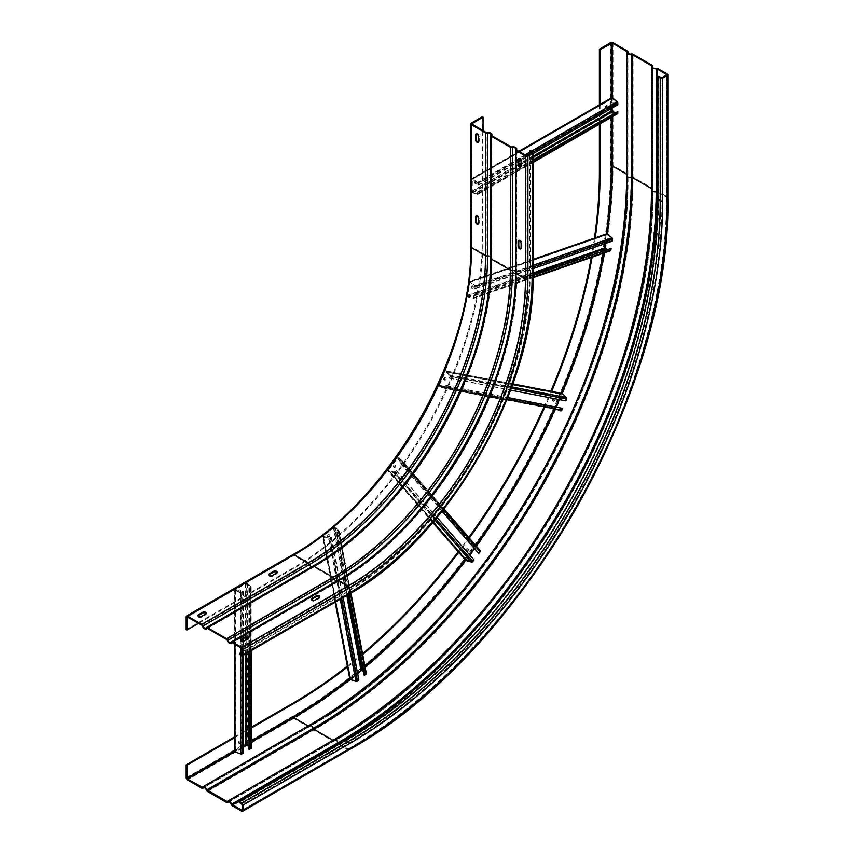 <?xml version="1.0" encoding="UTF-8"?>
<svg xmlns="http://www.w3.org/2000/svg" width="854" height="854" viewBox="0 0 854 854"><rect width="100%" height="100%" fill="white"/><g stroke="black" fill="none" stroke-linecap="round" stroke-linejoin="round"><path stroke-width="0.64" stroke-dasharray="4.27 3.2" d="M599.38 104.839L599.38 124.204M347.332 666.109A433.875 250.5 120 0 0 362.544 653.673M458.182 551.759A433.875 250.5 120 0 0 468.782 537.422M543.742 407.593A433.875 250.5 120 0 0 550.851 391.249M591.299 257.47A433.875 250.5 120 0 0 594.459 238.074M234.402 736.991L251.183 727.309M554.31 399.288A1.249 0.726 120 0 0 552.538 400.312A1.249 0.726 120 0 0 554.31 399.288M466.871 548.684A1.249 0.726 120 0 0 466.871 550.734A1.249 0.726 120 0 0 466.871 548.684M353.791 668.063A1.249 0.726 120 0 0 353.791 670.112A1.249 0.726 120 0 0 353.791 668.063M601.152 241.661A1.249 0.726 120 0 0 599.38 242.685A1.249 0.726 120 0 0 601.152 241.661M240.273 741.592A1.249 0.726 120 0 0 238.501 742.617A1.249 0.726 120 0 0 240.273 741.592M607.183 106.077A1.249 0.726 120 0 0 605.411 107.102A1.249 0.726 120 0 0 607.183 106.077M600.095 104.423L600.095 123.798M234.402 737.813L251.183 728.12M595.27 237.796A433.875 250.5 -60 0 1 592.132 257.171M551.673 391.399A433.875 250.5 -60 0 1 544.564 407.753M469.337 538.052A433.875 250.5 -60 0 1 458.726 552.389M362.715 654.548A433.875 250.5 -60 0 1 347.493 666.942M555.025 399.693A1.249 0.726 -60 0 1 553.253 400.718A1.249 0.726 -60 0 1 555.025 399.693M467.586 549.101A1.249 0.726 -60 0 1 467.586 551.15A1.249 0.726 -60 0 1 467.586 549.101M354.495 668.479A1.249 0.726 -60 0 1 354.495 670.529A1.249 0.726 -60 0 1 354.495 668.479M601.867 242.066A1.249 0.726 -60 0 1 600.095 243.091A1.249 0.726 -60 0 1 601.867 242.066M240.977 741.998A1.249 0.726 -60 0 1 239.205 743.023A1.249 0.726 -60 0 1 240.977 741.998M607.899 106.483A1.249 0.726 -60 0 1 606.116 107.508A1.249 0.726 -60 0 1 607.899 106.483M626.911 51.977L626.911 174.846A1.003 0.576 0 0 0 626.729 174.291M651.741 66.302L651.741 189.182A1.003 0.576 0 0 0 651.559 188.627M227.217 801.596L333.636 740.162A449.866 259.733 120 0 0 651.741 189.182A3.512 2.028 180 0 0 651.559 189.834M202.387 787.26L308.806 725.825A449.866 259.733 120 0 0 626.911 174.846A3.512 2.028 180 0 0 626.729 175.497M658.615 76.38L658.615 199.249A442.404 255.421 -60 0 1 345.785 741.08L239.387 802.514M319.695 597.17A2.135 1.228 0 0 1 319.812 597.586A2.135 1.228 0 0 1 319.182 598.451L315.105 600.81A2.135 1.228 0 0 1 312.094 600.81A2.135 1.228 0 0 1 311.464 599.935L311.464 599.124M240.657 640.479A2.135 1.228 0 0 0 240.529 640.895A2.135 1.228 0 0 0 241.159 641.76A2.135 1.228 0 0 0 244.169 641.76L248.247 639.411A2.135 1.228 0 0 0 248.877 638.536A2.135 1.228 0 0 0 248.76 638.13M520.94 166.69A2.135 1.228 -120 0 0 521.356 166.594A2.135 1.228 -120 0 0 521.794 165.612L521.794 160.904A2.135 1.228 -120 0 0 520.289 158.289A2.135 1.228 -120 0 0 519.221 158.193A2.135 1.228 -120 0 0 518.933 158.502M520.94 248.599A2.135 1.228 -120 0 0 521.356 248.503A2.135 1.228 -120 0 0 521.794 247.521L521.794 242.814A2.135 1.228 -120 0 0 520.289 240.198A2.135 1.228 -120 0 0 519.221 240.102A2.135 1.228 -120 0 0 518.933 240.412M186.183 629.686L292.591 568.252A268.348 154.937 -60 0 0 482.339 239.59L483.044 239.995L483.044 130.651M482.339 116.72L482.339 239.59M445.5 378.151A1.249 0.726 120 0 0 443.717 379.176A1.249 0.726 120 0 0 445.5 378.151M394.164 465.014A1.249 0.726 120 0 0 394.164 467.063A1.249 0.726 120 0 0 394.164 465.014M328.256 534.593A1.249 0.726 120 0 0 328.256 536.632A1.249 0.726 120 0 0 328.256 534.593M472.796 286.282A1.249 0.726 120 0 0 471.024 287.307A1.249 0.726 120 0 0 472.796 286.282M240.273 590.466A1.249 0.726 120 0 0 238.501 591.491A1.249 0.726 120 0 0 240.273 590.466M476.308 181.635A1.249 0.726 120 0 0 474.536 182.66A1.249 0.726 120 0 0 476.308 181.635M239.387 654.249L345.785 592.825A260.822 150.592 -60 0 0 530.217 273.376L532.522 274.71A1.751 1.014 180 0 1 533.035 275.426M530.217 150.507L530.217 273.376M529.512 154.2L529.512 273.782A259.819 150.005 120 0 1 345.785 592.003L348.09 593.338L242.226 654.463L348.475 593.37C446.61 539.611 534.551 387.3 532.031 275.426L529.512 273.782M242.226 651.794L345.785 592.003M478.379 224.026A2.135 1.228 -120 0 0 478.795 223.929A2.135 1.228 -120 0 0 479.233 222.947L479.233 218.24A2.135 1.228 -120 0 0 477.728 215.635A2.135 1.228 -120 0 0 476.66 215.528A2.135 1.228 -120 0 0 476.372 215.838M478.379 142.116A2.135 1.228 -120 0 0 478.795 142.02A2.135 1.228 -120 0 0 479.233 141.038L479.233 136.33A2.135 1.228 -120 0 0 477.728 133.726A2.135 1.228 -120 0 0 476.66 133.619A2.135 1.228 -120 0 0 476.372 133.929M269.031 574.955A2.135 1.228 0 0 0 268.903 575.361A2.135 1.228 0 0 0 269.533 576.236A2.135 1.228 0 0 0 272.543 576.236L276.621 573.877A2.135 1.228 0 0 0 277.251 573.013A2.135 1.228 0 0 0 277.134 572.596M198.096 615.915A2.135 1.228 0 0 0 197.968 616.321A2.135 1.228 0 0 0 198.598 617.186A2.135 1.228 0 0 0 201.608 617.186L205.686 614.837A2.135 1.228 0 0 0 206.316 613.962A2.135 1.228 0 0 0 206.198 613.556M198.598 623.335L293.296 568.657A268.348 154.937 120 0 0 483.044 239.995M446.204 378.568A1.249 0.726 -60 0 1 444.432 379.582A1.249 0.726 -60 0 1 446.204 378.568M394.879 465.419A1.249 0.726 -60 0 1 394.879 467.469A1.249 0.726 -60 0 1 394.879 465.419M328.961 534.999A1.249 0.726 -60 0 1 328.961 537.049A1.249 0.726 -60 0 1 328.961 534.999M473.5 286.698A1.249 0.726 -60 0 1 471.728 287.723A1.249 0.726 -60 0 1 473.5 286.698M240.977 590.872A1.249 0.726 -60 0 1 239.205 591.897A1.249 0.726 -60 0 1 240.977 590.872M477.023 182.051A1.249 0.726 -60 0 1 475.24 183.076A1.249 0.726 -60 0 1 477.023 182.051M478.08 183.802A1.249 0.726 -120 0 0 477.386 182.393L472.774 178.593A1.249 0.726 -120 0 0 471.696 178.977L471.696 191.264A1.249 0.726 -120 0 0 472.774 192.887L477.386 194.413A1.249 0.726 -120 0 0 478.08 193.815L477.546 191.872L477.269 193.741L472.23 191.574L472.337 179.052L477.269 182.927L478.08 185.425L478.08 183.802L518.784 160.296M617.57 113.71A1.249 0.726 60 0 1 617.122 113.731L612.51 112.205A1.249 0.726 60 0 1 611.443 110.582L611.443 98.295A1.249 0.726 60 0 1 611.699 97.719M617.293 111.201L617.186 113.059L477.269 193.741M615.136 112.44L617.015 113.059M611.976 108.127L612.072 98.37L472.337 179.052M477.546 185.115L617.293 104.444L617.015 102.245L612.072 98.37M617.293 104.444L617.826 104.743M478.08 185.425L518.784 161.929M520.993 160.648L533.035 153.699M477.546 191.872L533.035 159.837M478.08 192.182L533.035 160.456M475.497 287.008A1.249 0.854 -109.2 0 0 474.963 285.524L470.554 281.639A1.249 0.854 -109.2 0 0 469.305 282.098L467.234 295.345A1.249 0.854 -109.2 0 0 468.131 297.043L472.935 298.484A1.249 0.854 -109.2 0 0 473.81 297.8L473.554 295.74L472.924 297.768L467.768 295.655L470.031 282.13L474.76 286.101L475.23 288.759L475.497 287.008L533.035 267.003M610.396 250.83A1.249 0.854 70.8 0 1 609.991 250.83L605.198 249.389A1.249 0.854 70.8 0 1 604.29 247.692L606.361 234.444A1.249 0.854 70.8 0 1 606.842 233.772M610.61 248.098L610.14 250.115L472.924 297.768M607.194 249.283L609.991 250.115M605.529 243.454L607.087 234.487L470.031 282.13M474.696 288.46L611.752 240.807L611.816 238.458L607.087 234.487M611.752 240.807L612.286 241.116M475.23 288.759L533.035 268.658M473.554 295.74L533.035 275.063M474.087 296.05L533.035 275.554M450.421 376.486A1.249 1.003 -79 0 0 450.207 374.97L446.14 371.052A1.249 1.003 -79 0 0 444.592 371.543L438.678 385.175A1.249 1.003 -79 0 0 439.266 386.905L444.422 388.303A1.249 1.003 -79 0 0 445.607 387.599L446.386 385.794L445.863 385.485L444.624 387.577L439.362 386.136L439.212 385.485L445.574 371.565L449.802 375.579L449.108 377.991L449.642 378.301L450.421 376.486L511.279 388.303M560.619 410.87L555.463 409.472A1.249 1.003 101 0 1 554.865 407.742L560.779 394.11A1.249 1.003 101 0 1 561.911 393.395M562.049 408.052L560.822 410.144L444.603 387.577L560.822 410.144L555.559 408.703L555.911 406.856M559.082 399.555L561.761 394.132L445.574 371.565M449.108 377.991L565.305 400.558L565.999 398.145L561.761 394.132M565.305 400.558L565.839 400.857M449.642 378.301L510.596 390.139M445.863 385.485L507.788 397.516M446.386 385.794L507.714 397.697M402.405 462.43A1.249 1.003 -41 0 0 402.415 461.053L398.626 457.296A1.249 1.003 -41 0 0 396.832 457.648L387.983 469.583A1.249 1.003 -41 0 0 388.335 471.173L393.769 472.732A1.249 1.003 -41 0 0 395.188 472.166L396.363 470.575L395.829 470.276L394.089 472.081L388.655 470.522L388.517 469.881L398.081 457.808L401.892 461.598L400.697 463.711L401.231 464.021L402.405 462.43L443.418 509.635M465.419 560.032A1.249 1.003 139 0 1 465.622 558.922L474.472 546.987A1.249 1.003 139 0 1 476.265 546.635L480.055 550.403M474.002 559.925L473.468 559.616L471.728 561.43L394.089 472.081M469.486 554.737L466.135 559.765L471.728 561.43M474.237 548.332L475.721 547.158L398.081 457.808M478.336 553.05L479.532 550.937L475.721 547.158M401.892 461.598L479.532 550.937L401.882 461.576M401.231 464.021L442.201 511.172M400.697 463.711L442.073 511.332M395.829 470.276L473.468 559.616M396.363 470.575L437.099 517.449M338.739 531.754A1.249 0.854 -10.8 0 0 338.889 530.665L335.238 527.228A1.249 0.854 -10.8 0 0 333.316 527.292L322.887 535.714A1.249 0.854 -10.8 0 0 323.1 537.017L328.683 538.906A1.249 0.854 -10.8 0 0 330.231 538.618L331.619 537.508L331.085 537.198L329.078 538.426L323.41 536.024L333.85 527.601L338.269 531.007L336.818 532.565L338.739 531.754L350.514 593.338M349.798 678.983A1.249 0.854 169.2 0 1 350.14 678.236L360.58 669.814A1.249 0.854 169.2 0 1 362.502 669.749L366.152 673.187L338.889 530.665M358.872 680.03L356.342 680.948L329.078 538.426M357.538 673.005L350.535 678.845L356.342 680.948M364.082 675.087L365.608 673.667L363.409 671.532M337.351 532.875L349.083 594.181M336.818 532.565L348.656 594.427M331.085 537.198L358.349 679.72M331.619 537.508L343.116 597.619M250.82 587.456A1.249 0.726 0 0 0 250.98 586.549L247.35 583.314A1.249 0.726 0 0 0 245.418 583.197L234.775 589.345A1.249 0.726 0 0 0 234.978 590.456L240.572 592.559A1.249 0.726 0 0 0 242.141 592.462L243.55 591.641L243.016 591.342L240.977 592.196L235.16 589.858L245.941 583.506L250.35 586.783L248.877 587.958L250.82 587.456L250.82 650.908M234.402 751.21A1.249 0.726 180 0 1 234.775 750.698L245.418 744.56A1.249 0.726 180 0 1 247.35 744.677L250.98 747.912L250.98 586.549M243.55 753.004L240.977 753.548L240.977 592.196M243.55 746.247L235.16 751.21L240.977 753.548M248.877 749.321L250.425 748.307L248.877 746.834M249.4 588.267L249.4 651.719M248.877 587.958L248.877 652.029M243.016 591.342L243.016 752.705M243.55 591.641L243.55 638.643M243.55 641.194L243.55 655.103M657.922 68.619L657.922 191.477A451.435 260.63 -60 0 1 338.718 744.368A2.007 1.164 60 0 1 337.447 742.724A450.314 259.99 120 0 0 655.872 191.2A2.007 1.164 180 0 1 657.922 191.477L667.305 196.89A1.751 1.014 180 0 1 667.817 197.616M655.872 68.341L655.872 191.2A2.509 1.452 0 0 1 653.289 190.858A2.509 1.452 0 0 1 652.563 189.834C657.004 383.243 504.33 647.684 334.608 740.546A2.509 1.452 -120 0 0 334.266 740.888A450.314 259.99 120 0 0 652.691 189.364A2.509 1.452 0 0 0 652.563 189.834L652.563 66.964M613.033 42.7L613.033 165.569L627.38 173.842L627.38 50.984M186.183 777.738L292.591 716.303A449.674 259.616 -60 0 0 610.557 165.569A1.751 1.014 180 0 1 613.033 165.569A451.435 260.63 -60 0 1 293.829 718.449L187.421 779.883M201.768 788.167L308.166 726.733A451.435 260.63 120 0 0 627.38 173.842A2.007 1.164 180 0 1 627.968 174.664A2.007 1.164 180 0 1 627.861 175.038A2.509 1.452 0 0 0 627.733 175.497A2.509 1.452 0 0 0 628.469 176.522A2.509 1.452 0 0 0 631.042 176.863A2.007 1.164 180 0 1 633.102 177.152L652.21 188.179A2.007 1.164 180 0 1 652.798 189.001A2.007 1.164 180 0 1 652.691 189.364L652.691 67.423M206.22 789.822L312.617 728.387A2.509 1.452 -120 0 0 311.027 726.338A2.509 1.452 -120 0 0 309.778 726.21A2.509 1.452 -120 0 0 309.436 726.551A2.007 1.164 60 0 1 309.169 726.829A2.007 1.164 60 0 1 308.166 726.733L293.829 718.449A1.751 1.014 60 0 1 292.591 716.303M610.557 165.569L610.557 42.7M611.261 97.975L611.261 117.35M349.681 678.343A449.674 259.616 120 0 0 364.893 665.949M464.928 559.53A449.674 259.616 120 0 0 475.539 545.204M553.851 409.557A449.674 259.616 120 0 0 560.961 393.203M603.095 253.36A449.674 259.616 120 0 0 606.223 233.985M251.183 741.026L234.402 750.709M612.329 116.731L612.329 111.5M612.329 107.924L612.329 97.783M308.23 725.943A1.003 0.576 -120 0 0 308.806 725.825A3.512 2.028 60 0 1 309.276 725.345M333.06 740.279A1.003 0.576 -120 0 0 333.636 740.162A3.512 2.028 60 0 1 334.106 739.681M666.814 74.746L666.814 197.616L666.59 75.056L666.59 197.306L657.9 192.289M339.401 743.941L348.09 748.958L242.226 810.083L348.475 749.001L242.066 810.435M666.59 197.306A450.432 260.054 -60 0 1 348.09 748.958L348.475 749.001C518.624 655.808 671.18 391.57 666.814 197.616L666.59 197.306M350.065 679.389A450.432 260.054 120 0 0 357.602 673.368M361.701 669.995A450.432 260.054 120 0 0 365.128 667.134M465.643 560.331A450.432 260.054 120 0 0 469.689 554.961M474.418 548.546A450.432 260.054 120 0 0 476.244 546.016M554.908 409.76A450.432 260.054 120 0 0 556.189 406.91M559.381 399.608A450.432 260.054 120 0 0 562.007 393.416M604.248 252.965A450.432 260.054 120 0 0 605.016 248.578M605.881 243.337A450.432 260.054 120 0 0 607.322 233.804M234.775 751.723L243.55 746.663M246.657 744.869L251.183 742.254M666.59 197.914A449.674 259.616 -60 0 1 348.624 748.659M661.978 77.714L661.978 200.583A443.151 255.858 120 0 1 348.624 743.332L242.226 804.767M658.615 199.249L660.921 200.583L660.921 77.714M241.693 803.838L348.09 742.414A442.404 255.421 120 0 0 660.921 200.583L661.978 200.583M241.693 811.215L348.09 749.78A451.435 260.63 120 0 0 667.305 196.89L667.305 74.031M348.966 749.865A1.751 1.014 60 0 1 348.09 749.78L338.718 744.368L232.309 805.802M231.039 804.158L337.447 742.724A2.509 1.452 -120 0 0 335.857 740.674A2.509 1.452 -120 0 0 334.608 740.546L228.199 801.981M228.669 801.863L334.266 740.888A2.007 1.164 60 0 1 333.999 741.165A2.007 1.164 60 0 1 332.996 741.069A451.435 260.63 120 0 0 652.21 188.179L652.21 65.31M633.102 54.282L633.102 177.152A451.435 260.63 -60 0 1 313.888 730.031L207.49 791.466M631.042 54.005L631.042 176.863A450.314 259.99 120 0 1 312.617 728.387A2.007 1.164 60 0 0 313.888 730.031L332.996 741.069L226.598 802.493M203.839 787.527L309.436 726.551A450.314 259.99 120 0 0 627.861 175.038L627.861 53.097M348.624 743.332L345.785 741.08M315.105 599.988L315.105 600.81M319.182 598.451L319.182 597.629M241.693 648.218L348.09 586.783L338.718 581.371L232.309 642.795M527.206 155.524L527.206 278.393A252.549 145.81 120 0 1 348.624 587.701L348.09 586.783A251.802 145.372 120 0 0 526.139 278.393L526.139 155.524M516.766 150.112L516.766 272.981A251.802 145.372 -60 0 1 338.718 581.371A1.003 0.576 -120 0 0 338.077 581.457A3.512 2.028 60 0 1 337.608 581.937A3.512 2.028 60 0 1 335.857 581.766A3.512 2.028 60 0 1 333.636 578.884A1.003 0.576 -120 0 0 332.996 578.062L313.888 567.035L207.49 628.469M512.08 146.952L512.08 269.821A3.512 2.028 180 0 1 515.677 270.302A3.512 2.028 180 0 1 516.702 271.743A3.512 2.028 180 0 1 516.521 272.383A1.003 0.576 0 0 0 516.766 272.981L527.206 278.393M186.183 616.78L292.591 555.346A252.549 145.81 120 0 0 471.162 246.037L471.162 123.179M470.65 246.753A1.751 1.014 180 0 1 471.162 246.037M292.591 555.346A1.751 1.014 60 0 1 292.954 554.545M311.635 566.842A2.509 1.452 -120 0 0 312.286 566.736A2.509 1.452 -120 0 0 312.617 566.394L206.22 627.818M490.74 135.007L490.74 257.865A2.509 1.452 0 0 0 490.879 257.406A2.509 1.452 0 0 0 490.644 256.787M490.644 258.239A2.007 1.164 180 0 1 490.74 257.865A251.909 145.436 -60 0 1 490.74 258.602M313.258 566.021A251.909 145.436 -60 0 1 312.617 566.394M336.465 581.168A2.509 1.452 -120 0 0 337.106 581.072A2.509 1.452 -120 0 0 337.447 580.72L231.039 642.155M515.57 149.333L515.57 272.202A2.509 1.452 0 0 0 515.699 271.743A2.509 1.452 0 0 0 515.464 271.124M515.464 272.565A2.007 1.164 180 0 1 515.57 272.202A251.909 145.436 -60 0 1 515.57 272.938M338.088 580.357A251.909 145.436 -60 0 1 337.447 580.72M348.966 594.245A1.751 1.014 60 0 1 348.09 594.149A260.822 150.592 120 0 0 532.522 274.71L532.522 151.841M241.693 655.584L348.09 594.149L345.785 592.825M532.031 152.556L531.818 275.116A259.819 150.005 -60 0 1 348.09 593.338L242.066 654.804M531.818 275.735A259.072 149.578 -60 0 1 348.624 593.028M348.624 587.701L242.226 649.136M521.089 166.028L521.794 165.612M521.794 160.904L521.089 161.31M521.089 247.938L521.794 247.521M521.794 242.814L521.089 243.219M244.169 640.948L244.169 641.76M248.247 639.411L248.247 638.589M479.233 218.24L478.528 218.656M478.528 223.364L479.233 222.947M471.654 123.894L471.878 247.062A251.802 145.372 -60 0 1 293.829 555.452L293.456 555.41C388.623 503.326 474.13 355.221 471.654 246.753L471.878 124.204L471.878 247.062L486.214 255.346L486.214 132.477M201.768 625.16L308.166 563.736A251.802 145.372 120 0 0 486.214 255.346A1.003 0.576 0 0 0 487.25 255.485A252.357 145.703 -60 0 1 308.806 564.558A1.003 0.576 -120 0 0 308.166 563.736L293.829 555.452L187.421 616.887L293.456 555.41L187.047 616.844M202.398 625.982L308.806 564.558A3.512 2.028 60 0 0 311.027 567.43A3.512 2.028 60 0 0 312.788 567.6L207.426 628.437M487.25 132.616L487.25 255.485A3.512 2.028 180 0 1 490.847 255.976A3.512 2.028 180 0 1 491.883 257.406A3.512 2.028 180 0 1 491.69 258.047A252.357 145.703 -60 0 1 313.258 567.12A3.512 2.028 60 0 1 312.788 567.6C408.714 514.962 494.252 366.804 491.883 257.406L491.883 135.743M207.17 628.373L313.258 567.12A1.003 0.576 -120 0 1 313.386 566.981L206.988 628.416M313.888 567.035A1.003 0.576 -120 0 0 313.386 566.981C407.006 516.158 493.804 368.693 491.648 258.239A1.003 0.576 0 0 0 491.936 258.645A251.802 145.372 -60 0 1 313.888 567.035M226.598 639.497L332.996 578.062A251.802 145.372 120 0 0 511.044 269.683A1.003 0.576 0 0 0 512.08 269.821A252.357 145.703 -60 0 1 333.636 578.884L227.228 640.319M516.521 149.888L516.521 272.383A252.357 145.703 -60 0 1 338.077 581.457L232 642.699M491.936 135.786L491.936 258.645L511.044 269.683L511.044 146.813M491.701 135.562L491.69 258.047A1.003 0.576 0 0 0 491.648 258.239L491.648 135.37M471.878 246.454A252.549 145.81 -60 0 1 293.296 555.762M293.296 568.657L292.591 568.252M272.543 575.415L272.543 576.236M276.621 573.877L276.621 573.066M201.608 616.374L201.608 617.186M205.686 614.837L205.686 614.015M478.528 141.454L479.233 141.038M479.233 136.33L478.528 136.736M531.412 151.201L529.512 152.29M525.029 154.884L477.386 182.393M520.353 159.399L526.843 155.642M529.512 154.104L532.896 152.151M472.774 178.593L519.435 151.649M617.293 102.811L477.546 183.493M477.269 182.927L617.015 102.245M612.403 98.456L472.657 179.126M472.23 179.287L611.976 98.605M533.035 156.463L521.089 163.36M518.901 164.619L472.23 191.574M472.657 192.214L519.211 165.345M521.089 164.256L533.035 157.36M477.546 193.506L617.293 112.824M533.035 162.079L478.08 193.815M477.386 194.413L617.122 113.731M612.51 112.205L472.774 192.887M471.696 191.264L611.443 110.582M611.443 98.295L471.696 178.977M533.035 265.327L474.963 285.524M470.554 281.639L533.035 259.904M612.03 239.045L474.973 286.698M474.76 286.101L611.816 238.458M607.397 234.572L470.34 282.215M469.839 282.407L606.895 234.754M533.035 272.96L467.768 295.655M468.12 296.327L533.035 273.76M473.276 297.502L610.332 249.848M533.035 277.219L473.81 297.8M472.935 298.484L609.991 250.83M605.198 249.389L468.131 297.043M467.234 295.345L604.29 247.692M606.361 234.444L469.305 282.098M511.77 386.926L450.207 374.97M446.14 371.052L512.816 384.001M566.085 398.743L449.898 376.187M449.802 375.579L565.999 398.145M561.932 394.217L445.745 371.65M445.115 371.853L561.313 394.42M555.399 408.041L439.212 385.485M439.447 386.168L555.634 408.735M445.073 387.289L561.27 409.856M506.988 399.523L445.607 387.599M444.422 388.303L506.646 400.387L444.486 388.314M555.463 409.472L439.266 386.905M438.678 385.175L554.865 407.742M560.779 394.11L444.592 371.543M402.458 461.096L443.995 508.899L402.415 461.053M398.626 457.296L476.265 546.635M479.51 551.471L401.871 462.131M397.366 457.957L475.005 547.297M466.156 559.231L388.517 469.881M388.655 470.522L466.295 559.872M394.655 471.856L472.294 561.195M435.85 518.954L395.188 472.166M393.769 472.732L434.91 520.075M432.893 522.445L388.335 471.173M387.983 469.583L465.622 558.922M474.472 546.987L396.832 457.648M335.238 527.228L362.502 669.749M365.469 673.966L338.205 531.444M338.269 531.007L365.523 673.528M347.535 595.067L334.619 527.569M333.85 527.601L346.831 595.473M350.674 678.546L323.41 536.024M323.506 536.547L350.77 679.058M329.697 538.308L356.961 680.83M341.675 598.451L330.231 538.618M328.683 538.906L340.234 599.284M335.537 601.995L323.1 537.017M322.887 535.714L350.14 678.236M360.58 669.814L333.316 527.292M247.35 583.314L247.35 744.677M250.286 748.51L250.286 587.146M250.35 586.783L250.35 748.147M246.721 653.278L246.721 639.475M246.721 637.308L246.721 583.549M245.941 583.506L245.941 637.394M245.941 639.924L245.941 653.726M235.309 751.008L235.309 589.644M235.384 590.093L235.384 751.456M241.607 592.153L241.607 753.516M242.141 655.744L242.141 651.848M242.141 648.762L242.141 641.269M242.141 639.454L242.141 592.462M240.572 592.559L240.572 647.567M240.572 652.744L240.572 654.943M234.978 644.343L234.978 590.456M234.775 589.345L234.775 750.698M245.418 744.56L245.418 583.197M202.27 787.399L308.668 725.964C478.816 632.761 631.319 368.618 626.964 174.664L626.964 51.795M227.1 801.725L333.498 740.301C503.646 647.097 656.15 382.955 651.794 189.001L651.794 66.132M228.851 801.874L333.999 741.165C504.479 647.748 657.132 383.35 652.798 189.001L652.798 67.583M627.733 52.628L627.733 175.497C632.184 368.907 479.51 633.358 309.778 726.21L203.369 787.644M204.021 787.537L309.169 726.829C479.66 633.412 632.312 369.013 627.968 174.664L627.968 53.247M553.509 401.295L552.805 400.889M554.769 399.117L554.054 398.711M468.216 549.037L467.501 548.631M466.957 551.204L466.252 550.798M355.125 668.415L354.421 668.009M353.866 670.582L353.161 670.176M600.351 243.668L599.647 243.262M601.611 241.501L600.896 241.084M239.472 743.599L238.757 743.193M240.721 741.421L240.017 741.016M606.383 108.084L605.667 107.679M607.632 105.917L606.927 105.501M490.879 134.537L490.879 257.406C493.27 366.409 407.881 514.311 312.286 566.736L205.878 628.17M515.699 148.874L515.699 271.743C518.1 380.745 432.711 528.647 337.106 581.072L230.708 642.496M520.641 167L521.356 166.594M518.517 158.598L519.221 158.193M520.641 248.909L521.356 248.503M518.517 240.508L519.221 240.102M319.812 597.586L319.812 596.765M240.529 640.895L240.529 640.073M248.877 638.536L248.877 637.714M475.956 215.934L476.66 215.528M478.08 224.335L478.795 223.929M516.702 150.08L516.702 271.743C519.083 381.14 433.544 529.299 337.608 581.937L232.256 642.763M516.467 149.706L516.467 272.565C518.634 383.03 431.836 530.494 338.216 581.318L231.808 642.752M444.688 380.158L443.984 379.752M445.948 377.991L445.233 377.575M395.498 465.366L394.794 464.95M394.249 467.533L393.534 467.127M329.591 534.935L328.886 534.529M328.342 537.113L327.626 536.696M471.995 288.289L471.28 287.883M473.244 286.122L472.54 285.716M239.472 592.473L238.757 592.068M240.721 590.306L240.017 589.89M475.507 183.642L474.792 183.236M476.756 181.475L476.052 181.069M268.903 575.361L268.903 574.55M277.251 573.013L277.251 572.191M197.968 616.321L197.968 615.499M206.316 613.962L206.316 613.151M478.08 142.426L478.795 142.02M475.956 134.025L476.66 133.619M477.45 193.73L617.186 113.059M533.035 162.506L477.824 194.392M518.858 151.329L471.963 178.401M473.084 297.768L610.14 250.115M533.024 277.721L473.329 298.473M533.035 259.435L469.785 281.425M512.87 383.862L445.713 370.828M466.135 559.765L388.495 470.415M432.797 522.552L387.929 470.917M350.962 593.082L339.081 531.007M338.344 531.145L365.608 673.667M350.535 678.845L323.282 536.323M335.12 602.241L322.534 536.461M251.183 650.695L251.183 586.944M250.425 586.944L250.425 748.307M235.16 751.21L235.16 589.858M234.402 644.012L234.402 589.858"/><path stroke-width="1.28" d="M656.214 68.886L656.192 191.755A3.512 2.028 180 0 1 652.584 191.264A3.512 2.028 180 0 1 651.559 189.834L651.495 65.726L652.584 68.395L657.217 69.025L666.814 74.746L661.978 77.714L658.615 76.38L657.9 76.796L660.206 78.13A1.751 1.014 0 0 0 662.693 78.13L667.305 75.462A1.751 1.014 0 0 0 667.817 74.746A1.751 1.014 0 0 0 667.305 74.031L657.922 68.619A2.007 1.164 0 0 0 655.872 68.341A2.509 1.452 180 0 1 653.289 67.989A2.509 1.452 180 0 1 652.563 66.964A2.509 1.452 180 0 1 652.691 66.505A2.007 1.164 0 0 0 652.798 66.132A2.007 1.164 0 0 0 652.21 65.31L633.102 54.282A2.007 1.164 0 0 0 631.042 54.005A2.509 1.452 180 0 1 628.469 53.653A2.509 1.452 180 0 1 627.733 52.628A2.509 1.452 180 0 1 627.861 52.169A2.007 1.164 0 0 0 627.968 51.795A2.007 1.164 0 0 0 627.38 50.984L613.033 42.7A1.751 1.014 0 0 0 610.557 42.7L599.38 49.148L599.38 104.839M651.559 188.627A1.003 0.576 0 0 0 651.495 188.585L651.495 65.726L632.387 54.688L631.384 54.549L631.362 177.418A3.512 2.028 180 0 1 627.754 176.927A3.512 2.028 180 0 1 626.729 175.497L626.729 52.681M626.729 52.638L626.665 51.389L627.754 54.069L631.384 54.549M626.729 174.291A1.003 0.576 0 0 0 626.665 174.259L626.665 51.389L612.329 43.106L600.095 49.564L599.38 49.148M187.421 779.883L201.768 788.167A2.007 1.164 -120 0 0 202.772 788.263A2.007 1.164 -120 0 0 203.038 787.986A2.509 1.452 60 0 1 203.369 787.644A2.509 1.452 60 0 1 206.22 789.822A2.007 1.164 -120 0 0 207.49 791.466L226.598 802.493A2.007 1.164 -120 0 0 227.602 802.6A2.007 1.164 -120 0 0 227.869 802.322A2.509 1.452 60 0 1 228.199 801.981A2.509 1.452 60 0 1 231.039 804.158A2.007 1.164 -120 0 0 232.309 805.802L241.693 811.215A1.751 1.014 -120 0 0 242.568 811.3A1.751 1.014 -120 0 0 242.931 810.499L242.931 805.173A1.751 1.014 -120 0 0 241.693 803.027L239.387 801.692L239.387 802.514L242.226 804.767L242.066 810.435L231.69 804.18C230.196 801.201 228.712 800.337 227.217 801.596L206.86 789.843C205.376 786.865 203.882 786.011 202.387 787.26L187.421 779.061L186.887 765.237L186.183 764.832L186.183 777.738A1.751 1.014 -120 0 0 187.421 779.883M202.878 786.769L308.166 725.911A1.003 0.576 -120 0 0 308.23 725.943M227.708 801.095L332.996 740.247A1.003 0.576 -120 0 0 333.06 740.279M599.38 124.204L599.38 172.017A433.875 250.5 120 0 1 594.459 238.074M251.183 727.309L292.591 703.397A433.875 250.5 120 0 0 347.332 666.109M362.544 653.673A433.875 250.5 120 0 0 458.182 551.759M468.782 537.422A433.875 250.5 120 0 0 543.742 407.593M550.851 391.249A433.875 250.5 120 0 0 591.299 257.47M186.183 764.832L234.402 736.991M600.095 49.564L600.095 104.423M600.095 123.798L600.095 172.423A433.875 250.5 -60 0 1 595.27 237.796M186.887 765.237L234.402 737.813M251.183 728.12L293.296 703.813A433.875 250.5 -60 0 0 347.493 666.942M592.132 257.171A433.875 250.5 -60 0 1 551.673 391.399M544.564 407.753A433.875 250.5 -60 0 1 469.337 538.052M458.726 552.389A433.875 250.5 -60 0 1 362.715 654.548M231.69 804.18L338.077 742.724A449.866 259.733 120 0 0 656.192 191.755A1.003 0.576 0 0 1 657.217 191.894L657.217 69.025M206.86 789.843L313.258 728.398A449.866 259.733 120 0 0 631.362 177.418A1.003 0.576 0 0 1 632.387 177.557L632.387 54.688M657.9 76.796L657.9 199.655A441.401 254.844 120 0 1 345.785 740.258L348.09 741.592L241.693 803.027M239.387 801.692L345.785 740.258M319.182 597.629L315.105 599.988A2.135 1.228 180 0 1 312.094 599.988A2.135 1.228 180 0 1 311.464 599.124A2.135 1.228 180 0 1 312.094 598.248L316.172 595.889A2.135 1.228 180 0 1 319.182 595.889A2.135 1.228 180 0 1 319.812 596.765A2.135 1.228 180 0 1 319.182 597.629M532.522 153.272A1.751 1.014 0 0 0 533.035 152.556A1.751 1.014 0 0 0 532.522 151.841L530.217 150.507L529.512 150.923L531.818 152.866L526.139 155.524L516.766 150.112A1.003 0.576 180 0 1 516.521 149.525A3.512 2.028 0 0 0 516.702 148.874A3.512 2.028 0 0 0 512.08 146.952A1.003 0.576 180 0 1 511.044 146.813L491.936 135.786A1.003 0.576 180 0 1 491.701 135.188A3.512 2.028 0 0 0 491.883 134.537A3.512 2.028 0 0 0 487.25 132.616A1.003 0.576 180 0 1 486.214 132.477L471.654 123.894L483.044 117.137L482.339 116.72L471.162 123.179A1.751 1.014 0 0 0 470.65 123.894A1.751 1.014 0 0 0 471.162 124.609L485.51 132.893A2.007 1.164 0 0 0 487.57 133.171A2.509 1.452 180 0 1 490.879 134.537A2.509 1.452 180 0 1 490.74 135.007A2.007 1.164 0 0 0 490.644 135.37A2.007 1.164 0 0 0 491.231 136.192L510.34 147.219A2.007 1.164 0 0 0 512.4 147.496A2.509 1.452 180 0 1 515.699 148.874A2.509 1.452 180 0 1 515.57 149.333A2.007 1.164 0 0 0 515.464 149.706A2.007 1.164 0 0 0 516.051 150.528L525.434 155.94A1.751 1.014 0 0 0 527.911 155.94L532.522 153.272L532.522 276.141A259.072 149.578 120 0 1 349.339 593.434A1.751 1.014 60 0 1 348.966 594.245L242.568 655.669A1.751 1.014 -120 0 1 241.693 655.584L239.387 654.249L239.387 653.438L242.226 654.463L241.693 648.218L232.309 642.795A1.003 0.576 60 0 0 231.68 642.891L232 642.699M319.695 597.17A2.135 1.228 0 0 0 319.182 596.711A2.135 1.228 0 0 0 316.172 596.711L312.094 599.07A2.135 1.228 0 0 0 311.593 599.529M248.76 638.13A2.135 1.228 0 0 0 248.247 637.671A2.135 1.228 0 0 0 245.237 637.671L241.159 640.02A2.135 1.228 0 0 0 240.657 640.479M518.933 158.502A2.135 1.228 -120 0 0 518.784 159.164L518.784 163.872A2.135 1.228 -120 0 0 520.289 166.487A2.135 1.228 -120 0 0 520.94 166.69M518.933 240.412A2.135 1.228 -120 0 0 518.784 241.074L518.784 245.781A2.135 1.228 -120 0 0 520.289 248.397A2.135 1.228 -120 0 0 520.94 248.599M207.426 628.437L206.38 629.035A3.512 2.028 -120 0 1 204.629 628.864A3.512 2.028 -120 0 1 202.398 625.993A1.003 0.576 60 0 0 201.768 625.16L187.047 616.844L186.887 630.092L186.183 629.686L186.183 616.78A1.751 1.014 -120 0 1 186.546 615.98A1.751 1.014 -120 0 1 187.421 616.065L201.768 624.349A2.007 1.164 -120 0 1 203.038 625.993L309.436 564.558A2.509 1.452 -120 0 0 311.027 566.608A2.509 1.452 -120 0 0 311.635 566.842M242.568 655.669A1.751 1.014 -120 0 0 242.931 654.869L242.931 649.542A1.751 1.014 -120 0 0 241.693 647.396L232.309 641.984A2.007 1.164 -120 0 0 231.306 641.877A2.007 1.164 -120 0 0 231.039 642.155A2.509 1.452 60 0 1 230.708 642.496A2.509 1.452 60 0 1 229.448 642.379A2.509 1.452 60 0 1 227.869 640.319A2.007 1.164 -120 0 0 226.598 638.675L207.49 627.647A2.007 1.164 -120 0 0 206.487 627.551A2.007 1.164 -120 0 0 206.22 627.818A2.509 1.452 60 0 1 205.878 628.17A2.509 1.452 60 0 1 204.629 628.042A2.509 1.452 60 0 1 203.038 625.993M206.38 629.035A3.512 2.028 -120 0 0 206.849 628.555A1.003 0.576 60 0 1 207.49 628.469L226.598 639.497A1.003 0.576 60 0 1 227.228 640.319A3.512 2.028 -120 0 0 229.448 643.201A3.512 2.028 -120 0 0 231.21 643.372A3.512 2.028 -120 0 0 231.68 642.891M269.533 575.415A2.135 1.228 180 0 1 268.903 574.55A2.135 1.228 180 0 1 269.533 573.674L273.611 571.326A2.135 1.228 180 0 1 276.621 571.326A2.135 1.228 180 0 1 277.251 572.191A2.135 1.228 180 0 1 276.621 573.066L272.543 575.415A2.135 1.228 180 0 1 269.533 575.415M198.598 616.374A2.135 1.228 180 0 1 197.968 615.499A2.135 1.228 180 0 1 198.598 614.634L202.676 612.275A2.135 1.228 180 0 1 205.686 612.275A2.135 1.228 180 0 1 206.316 613.151A2.135 1.228 180 0 1 205.686 614.015L201.608 616.374A2.135 1.228 180 0 1 198.598 616.374M475.507 221.624L475.507 216.905A2.135 1.228 60 0 1 475.956 215.934A2.135 1.228 60 0 1 477.023 216.041A2.135 1.228 60 0 1 478.528 218.656L478.528 223.364A2.135 1.228 60 0 1 478.08 224.335A2.135 1.228 60 0 1 477.023 224.228A2.135 1.228 60 0 1 475.507 221.624L476.222 221.207A2.135 1.228 -120 0 0 477.728 223.823A2.135 1.228 -120 0 0 478.379 224.026M475.507 139.714L475.507 134.996A2.135 1.228 60 0 1 475.956 134.025A2.135 1.228 60 0 1 477.023 134.131A2.135 1.228 60 0 1 478.528 136.736L478.528 141.454A2.135 1.228 60 0 1 478.08 142.426A2.135 1.228 60 0 1 477.023 142.319A2.135 1.228 60 0 1 475.507 139.714L476.222 139.298A2.135 1.228 -120 0 0 477.728 141.913A2.135 1.228 -120 0 0 478.379 142.116M241.159 640.948A2.135 1.228 180 0 1 240.529 640.073A2.135 1.228 180 0 1 241.159 639.198L245.237 636.849A2.135 1.228 180 0 1 248.247 636.849A2.135 1.228 180 0 1 248.877 637.714A2.135 1.228 180 0 1 248.247 638.589L244.169 640.948A2.135 1.228 180 0 1 241.159 640.948M521.089 161.31L521.089 166.028A2.135 1.228 60 0 1 520.641 167A2.135 1.228 60 0 1 519.584 166.893A2.135 1.228 60 0 1 518.068 164.288L518.068 159.57A2.135 1.228 60 0 1 518.517 158.598A2.135 1.228 60 0 1 519.584 158.705A2.135 1.228 60 0 1 521.089 161.31M521.089 243.219L521.089 247.938A2.135 1.228 60 0 1 520.641 248.909A2.135 1.228 60 0 1 519.584 248.802A2.135 1.228 60 0 1 518.068 246.198L518.068 241.479A2.135 1.228 60 0 1 518.517 240.508A2.135 1.228 60 0 1 519.584 240.614A2.135 1.228 60 0 1 521.089 243.219M529.512 150.923L529.512 154.2M239.387 653.438L242.226 651.794M476.372 215.838A2.135 1.228 -120 0 0 476.222 216.5L476.222 221.207M476.372 133.929A2.135 1.228 -120 0 0 476.222 134.59L476.222 139.298M277.134 572.596A2.135 1.228 0 0 0 273.611 572.137L269.533 574.496A2.135 1.228 0 0 0 269.031 574.955M206.198 613.556A2.135 1.228 0 0 0 202.676 613.097L198.598 615.446A2.135 1.228 0 0 0 198.096 615.915M483.044 117.137L483.044 130.651M186.887 630.092L198.598 623.335M518.858 151.329L611.699 97.719A1.249 0.726 60 0 1 612.51 97.911L617.122 101.711A1.249 0.726 60 0 1 617.826 103.12L617.826 104.743L533.035 153.699M533.035 160.456L617.826 111.5L617.826 113.134A1.249 0.726 60 0 1 617.57 113.71L533.035 162.506M617.826 111.5L533.035 159.837M611.976 108.127L612.329 111.5L615.136 112.44M518.784 161.929L520.993 160.648M533.035 259.435L606.842 233.772A1.249 0.854 70.8 0 1 607.61 233.985L612.03 237.871A1.249 0.854 70.8 0 1 612.564 239.355L612.286 241.116L533.035 268.658M533.035 275.554L611.144 248.397L610.866 250.158A1.249 0.854 70.8 0 1 610.396 250.83L533.024 277.721M611.144 248.397L533.035 275.063M605.529 243.454L604.824 248.002L607.194 249.283M512.87 383.862L561.911 393.395A1.249 1.003 101 0 1 562.338 393.619L566.394 397.537A1.249 1.003 101 0 1 566.618 399.053L565.839 400.857L510.596 390.139M507.714 397.697L562.583 408.361L561.804 410.166A1.249 1.003 101 0 1 560.619 410.87L560.672 410.881M562.583 408.361L507.788 397.516M555.911 406.856L559.082 399.555M480.097 550.446L443.995 508.899L480.055 550.403A1.249 1.003 139 0 1 480.033 551.78L478.87 553.36L478.336 553.05L442.073 511.332M437.099 517.449L474.002 559.925L472.828 561.505A1.249 1.003 139 0 1 471.408 562.071L465.974 560.512A1.249 1.003 139 0 1 465.419 560.032M469.486 554.737L474.237 548.332M442.201 511.172L478.87 553.36M366.152 673.187A1.249 0.854 169.2 0 1 366.003 674.276L364.082 675.087L348.656 594.427M343.116 597.619L358.872 680.03L357.495 681.14A1.249 0.854 169.2 0 1 355.937 681.428L350.364 679.538A1.249 0.854 169.2 0 1 349.798 678.983L335.12 602.241M357.538 673.005L361.882 670.091L347.535 595.067M363.409 671.532L361.882 670.091M349.083 594.181L364.615 675.397M250.98 747.912A1.249 0.726 180 0 1 250.82 748.809L248.877 749.321L248.877 652.029M243.55 655.103L243.55 753.004L242.141 753.826A1.249 0.726 180 0 1 240.572 753.922L234.978 751.819A1.249 0.726 180 0 1 234.402 751.21L234.402 644.012M243.55 746.247L246.721 744.912L246.721 653.278M248.877 746.834L246.721 744.912M249.4 651.719L249.4 749.631M243.55 638.643L243.55 641.194M600.095 172.423L599.38 172.017M611.261 43.106L611.261 97.975M611.261 117.35L611.261 165.975A449.674 259.616 120 0 1 606.223 233.985M251.183 741.026L293.296 716.709A449.674 259.616 120 0 0 349.681 678.343M364.893 665.949A449.674 259.616 120 0 0 464.928 559.53M475.539 545.204A449.674 259.616 120 0 0 553.851 409.557M560.961 393.203A449.674 259.616 120 0 0 603.095 253.36M234.402 750.709L186.887 778.143M292.591 703.397L293.296 703.813M251.183 742.254L293.829 717.638L308.166 725.911A450.432 260.054 -60 0 0 626.665 174.259L612.329 165.975L612.329 116.731M612.329 111.5L612.329 107.924M612.329 97.783L612.329 43.106M607.322 233.804A450.432 260.054 120 0 0 612.329 165.975L611.261 165.975M626.729 175.497C631.277 368.533 478.411 632.942 309.276 725.345A3.512 2.028 60 0 1 311.027 725.516A3.512 2.028 60 0 1 313.258 728.398A1.003 0.576 -120 0 0 313.888 729.22L332.996 740.247A450.432 260.054 -60 0 0 651.495 188.585L632.387 177.557A450.432 260.054 120 0 1 313.888 729.22L207.49 790.644M651.559 189.834C656.107 382.87 503.23 647.279 334.106 739.681A3.512 2.028 60 0 1 335.857 739.852A3.512 2.028 60 0 1 338.077 742.724A1.003 0.576 -120 0 0 338.718 743.546L339.401 743.941M657.9 192.289L657.217 191.894A450.432 260.054 120 0 1 338.718 743.546L232.309 804.98M666.59 74.437L666.59 75.056M242.226 810.083L241.693 810.393M293.296 716.709L293.829 717.638A450.432 260.054 120 0 0 350.065 679.389M357.602 673.368A450.432 260.054 120 0 0 361.701 669.995M365.128 667.134A450.432 260.054 120 0 0 465.643 560.331M469.689 554.961A450.432 260.054 120 0 0 474.418 548.546M476.244 546.016A450.432 260.054 120 0 0 554.908 409.76M556.189 406.91A450.432 260.054 120 0 0 559.381 399.608M562.007 393.416A450.432 260.054 120 0 0 604.248 252.965M605.016 248.578A450.432 260.054 120 0 0 605.881 243.337M187.421 779.061L234.775 751.723M243.55 746.663L246.657 744.869M660.206 78.13L660.206 200.989L657.9 199.655M349.339 743.738A443.151 255.858 -60 0 0 662.693 200.989A1.751 1.014 180 0 1 660.206 200.989A441.401 254.844 -60 0 1 348.09 741.592A1.751 1.014 60 0 1 349.339 743.738L242.931 805.173M662.693 200.989L662.693 78.13M667.305 75.462L667.305 198.331A449.674 259.616 120 0 1 349.339 749.065L242.931 810.499M349.339 749.065A1.751 1.014 60 0 1 348.966 749.865C519.467 656.459 672.162 391.975 667.817 197.616A1.751 1.014 180 0 1 667.305 198.331M227.869 802.322L228.669 801.863M652.691 66.505L652.691 67.423M627.861 52.169L627.861 53.097M203.038 787.986L203.839 787.527M187.421 616.065L293.829 554.63A250.798 144.796 120 0 0 471.162 247.468A1.751 1.014 180 0 1 470.65 246.753C473.148 354.826 387.78 502.686 292.954 554.545A1.751 1.014 60 0 1 293.829 554.63L308.166 562.914L201.768 624.349M485.51 132.893L485.51 255.752L471.162 247.468L471.162 124.609M485.51 255.752A250.798 144.796 -60 0 1 308.166 562.914A2.007 1.164 60 0 1 309.436 564.558A251.909 145.436 -60 0 0 487.57 256.029A2.007 1.164 180 0 1 485.51 255.752M487.57 133.171L487.57 256.029A2.509 1.452 0 0 1 490.143 256.381A2.509 1.452 0 0 1 490.644 256.787M490.74 258.602A251.909 145.436 -60 0 1 313.258 566.021M312.617 566.394A2.007 1.164 60 0 1 312.884 566.117A2.007 1.164 60 0 1 313.888 566.213A250.798 144.796 120 0 0 491.231 259.05L491.231 136.192M510.34 147.219L510.34 270.088L491.231 259.05A2.007 1.164 180 0 1 490.644 258.239L490.644 135.37M207.49 627.647L313.888 566.213L332.996 577.251L226.598 638.675M512.4 147.496L512.4 270.366A2.007 1.164 180 0 1 510.34 270.088A250.798 144.796 -60 0 1 332.996 577.251A2.007 1.164 60 0 1 334.266 578.895A2.509 1.452 -120 0 0 335.857 580.944A2.509 1.452 -120 0 0 336.465 581.168M515.464 271.124A2.509 1.452 0 0 0 514.973 270.718A2.509 1.452 0 0 0 512.4 270.366A251.909 145.436 -60 0 1 334.266 578.895L227.869 640.319M515.57 272.938A251.909 145.436 -60 0 1 338.088 580.357M337.447 580.72A2.007 1.164 60 0 1 337.714 580.453A2.007 1.164 60 0 1 338.718 580.549A250.798 144.796 120 0 0 516.051 273.387L516.051 150.528M525.434 155.94L525.434 278.799L516.051 273.387A2.007 1.164 180 0 1 515.464 272.565L515.464 149.706M232.309 641.984L338.718 580.549L348.09 585.961L241.693 647.396M527.911 278.799A1.751 1.014 180 0 1 525.434 278.799A250.798 144.796 -60 0 1 348.09 585.961A1.751 1.014 60 0 1 349.339 588.118A252.549 145.81 -60 0 0 527.911 278.799L527.911 155.94M242.931 649.542L349.339 588.118M349.339 593.434L242.931 654.869M533.035 152.556L533.035 275.426A1.751 1.014 180 0 1 532.522 276.141M531.818 152.258L531.818 152.866M242.226 654.463L241.693 654.762M518.784 163.872L518.068 164.288M518.068 159.57L518.784 159.164M518.784 245.781L518.068 246.198M518.068 241.479L518.784 241.074M312.094 599.07L312.094 598.248M316.172 595.889L316.172 596.711M241.159 640.02L241.159 639.198M245.237 636.849L245.237 637.671M475.507 216.905L476.222 216.5M186.887 617.186L187.421 616.887M471.878 124.204L471.878 123.584M269.533 574.496L269.533 573.674M273.611 571.326L273.611 572.137M198.598 615.446L198.598 614.634M202.676 612.275L202.676 613.097M475.507 134.996L476.222 134.59M617.122 101.711L531.412 151.201M529.512 152.29L525.029 154.884M518.784 160.296L520.353 159.399M526.843 155.642L529.512 154.104M532.896 152.151L617.826 103.12M519.435 151.649L612.51 97.911M611.976 110.892L533.035 156.463M521.089 163.36L518.901 164.619M519.211 165.345L521.089 164.256M533.035 157.36L612.403 111.532M617.826 113.134L533.035 162.079M612.03 237.871L533.035 265.327M533.035 267.003L612.564 239.355M533.035 259.904L607.61 233.985M604.824 248.002L533.035 272.96M533.035 273.76L605.187 248.685M610.866 250.158L533.035 277.219M566.394 397.537L511.77 386.926M511.279 388.303L566.618 399.053M512.816 384.001L562.338 393.619M561.804 410.166L506.988 399.523M443.418 509.635L480.033 551.78M472.828 561.505L435.85 518.954M434.91 520.075L471.408 562.071M465.974 560.512L432.893 522.445M350.514 593.338L366.003 674.276M346.831 595.473L361.114 670.123M357.495 681.14L341.675 598.451M340.234 599.284L355.937 681.428M350.364 679.538L335.537 601.995M250.82 650.908L250.82 748.809M246.721 639.475L246.721 637.308M245.941 637.394L245.941 639.924M245.941 653.726L245.941 744.869M242.141 753.826L242.141 655.744M242.141 651.848L242.141 648.762M242.141 641.269L242.141 639.454M240.572 647.567L240.572 652.744M240.572 654.943L240.572 753.922M234.978 751.819L234.978 644.343M334.106 739.681L227.74 801.084M309.276 725.345L202.91 786.747M667.817 197.616L667.817 74.746M652.798 67.583L652.798 66.132M627.968 53.247L627.968 51.795M204.021 787.537L202.772 788.263M228.851 801.874L227.602 802.6M242.568 811.3L348.966 749.865M292.954 554.545L186.546 615.98M490.644 258.239C493.185 366.323 407.582 514.375 312.884 566.117L206.487 627.551M515.464 272.565C518.015 380.66 432.412 528.711 337.714 580.453L231.306 641.877M533.035 275.426C535.533 387.695 447.443 540.262 348.966 594.245M470.65 123.894L470.65 246.753M232.256 642.763L231.21 643.372M516.702 150.08L516.702 148.874M491.883 135.743L491.883 134.537M465.569 560.256L432.797 522.552M366.345 673.528L350.962 593.082M251.183 748.307L251.183 650.695"/></g></svg>
